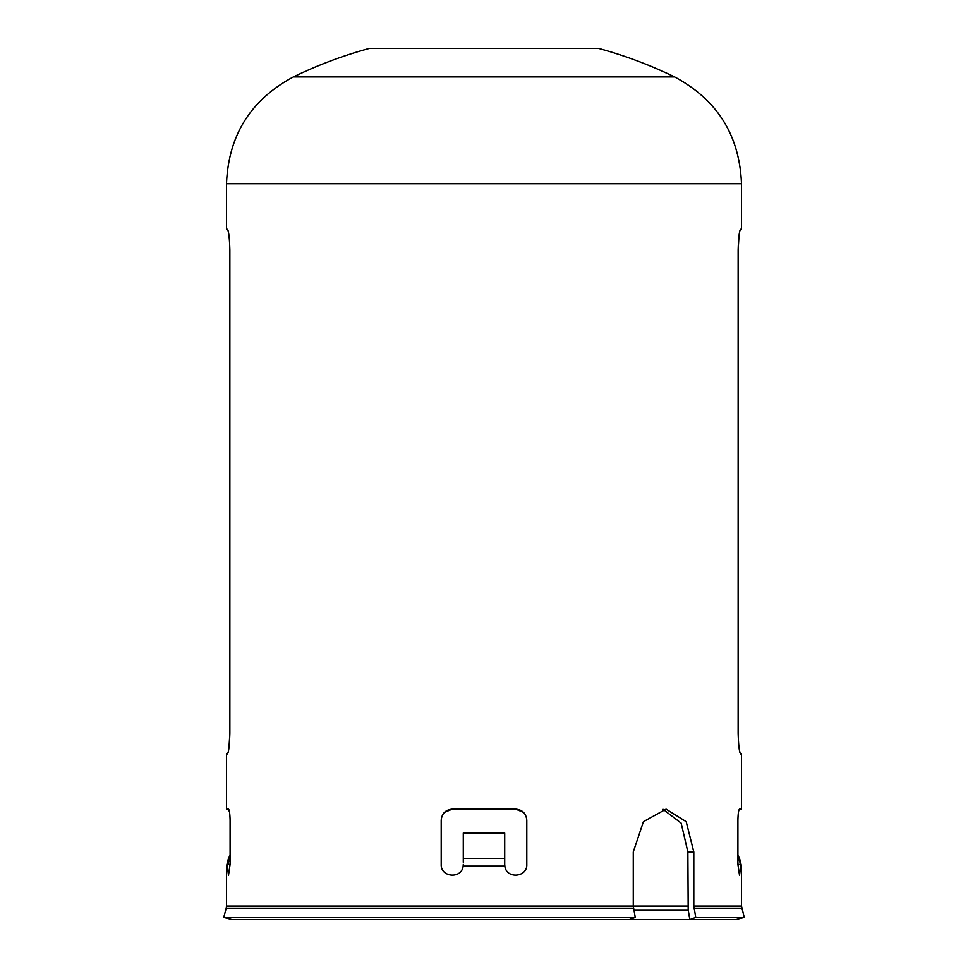 <?xml version="1.0" encoding="UTF-8"?>
<svg xmlns="http://www.w3.org/2000/svg" width="968" height="968" viewBox="0 0 968 968"><rect width="100%" height="100%" fill="white"/><g stroke="black" fill="none" stroke-linecap="round" stroke-linejoin="round"><path stroke-width="1.45" d="M228.956 747.768L229.864 733.212C229.476 745.808 228.642 752.705 227.347 753.927L228.097 752.366M227.879 230.118L227.347 229.271C228.629 230.469 229.476 237.366 229.864 249.986L229.864 733.212M228.908 235.042L228.097 230.82M693.802 851.949L693.802 906.096L695.786 917.458L744.259 917.458L735.97 919.6L629.321 919.6L635.262 917.458L633.278 906.096L633.278 851.949L643.418 821.675L666.069 809.151L686.203 821.675L693.802 851.949L687.861 851.949L681.182 823.163L663.116 809.345M695.786 917.458L689.845 919.6L688.188 909.956L633.81 909.956M687.861 851.949L688.188 909.956M633.483 908.25L226.222 908.25L223.741 917.458L232.03 919.6L629.321 919.6M229.561 812.321L228.472 809.151C229.38 809.78 229.924 813.459 230.094 820.198L230.094 864.376L228.472 875.423L227.359 866.154L226.512 866.154L226.512 906.096L687.861 906.096M227.347 753.927L226.512 753.927L226.512 809.151L228.472 809.151M293.364 76.932L674.635 76.932A436.29 436.29 0 0 0 598.599 48.4L369.401 48.4C343.168 55.551 317.819 65.062 293.364 76.932C250.712 99.789 228.424 135.387 226.512 183.738L226.512 229.271L227.347 229.271M523.543 812.358L515.75 809.151L452.25 809.151C445.546 809.793 441.868 813.471 441.202 820.198L441.202 864.376C440.537 877.528 461.663 879.222 463.14 866.154L463.285 864.376L463.14 866.154L504.86 866.154L504.715 864.376L504.86 866.166C506.337 879.234 527.475 877.516 526.798 864.376L526.798 820.198C526.12 813.459 522.442 809.78 515.75 809.151L523.531 812.346M739.044 235.43L738.136 249.986C738.524 237.39 739.358 230.493 740.653 229.271L739.903 230.832M739.092 748.143L739.903 752.366M740.121 753.08L741.488 753.927L741.488 809.151L739.528 809.151C738.608 809.793 738.076 813.471 737.906 820.198L737.906 864.376L739.528 875.423L740.641 866.154L740.556 864.376L737.906 864.376M740.653 753.927C739.37 752.729 738.524 745.82 738.136 733.212L738.136 249.986M226.512 183.738L741.488 183.738L741.488 229.271L740.653 229.271M463.285 862.27L463.285 833.037L504.715 833.037L504.715 864.376M227.359 866.154L230.094 856.874M737.906 856.874L738.717 858.374L737.906 856.874M226.512 866.154L228.448 858.374L229.126 858.689M444.469 812.346L452.25 809.151M737.906 855.288L739.552 858.374L738.717 858.374L740.556 864.376M223.741 917.458L635.262 917.458M693.802 906.096L741.488 906.096L744.259 917.458M741.488 906.096L741.488 866.154L740.641 866.154M230.094 864.376L227.444 864.376M463.285 858.374L504.715 858.374M694.008 908.25L741.778 908.25M226.222 908.25L226.512 906.096M230.094 855.288L228.448 858.374M741.488 183.738C739.576 135.387 717.3 99.789 674.635 76.932M741.488 866.154L739.552 858.374"/></g></svg>
